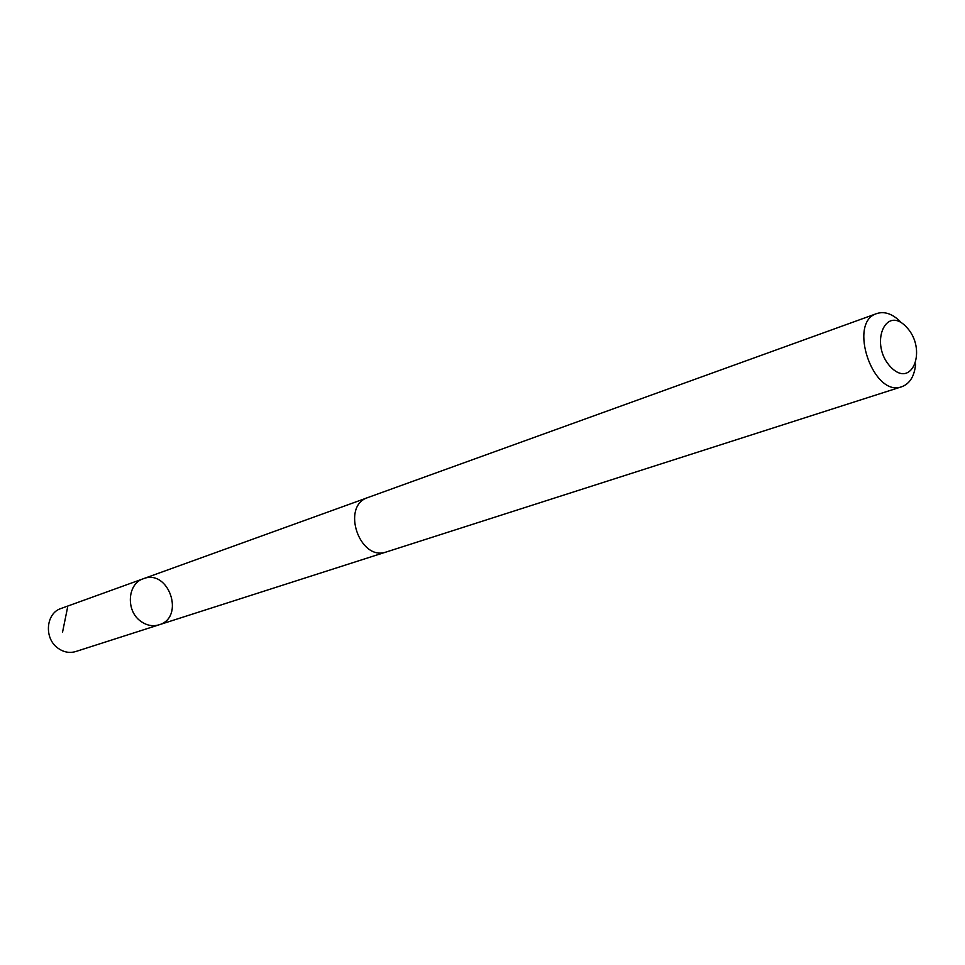 <?xml version="1.0" encoding="UTF-8"?>
<svg xmlns="http://www.w3.org/2000/svg" width="965" height="965" viewBox="0 0 965 965"><rect width="100%" height="100%" fill="white"/><g stroke="black" fill="none" stroke-linecap="round" stroke-linejoin="round"><path stroke-width="1.45" d="M140.347 620.965C125.619 610.326 127.597 583.511 143.315 578.747C168.73 568.421 185.449 617.467 159.02 624.825C152.542 626.719 146.318 625.429 140.347 620.965C125.619 610.326 127.597 583.511 143.315 578.747L61.048 608.481C45.922 613.101 43.799 638.227 57.828 648.07C63.521 652.207 69.492 653.365 75.728 651.544L159.02 624.825C152.542 626.719 146.318 625.429 140.347 620.965M900.719 322.02C892.685 313.915 884.748 311.08 876.896 313.516L368.015 497.494C340.5 505.817 359.692 562.113 386.567 551.896L901.853 386.7C909.899 383.66 914.494 376.121 915.628 364.058M876.896 313.516C847.294 321.984 873.241 398.075 901.853 386.7M906.352 326.966C885.182 304.192 869.055 344.758 890.876 367.183C912.456 389.534 927.606 348.86 906.352 326.966M67.574 607.407L62.58 631.991M367.134 497.844L143.315 578.747M385.65 552.161L159.02 624.825"/></g></svg>
